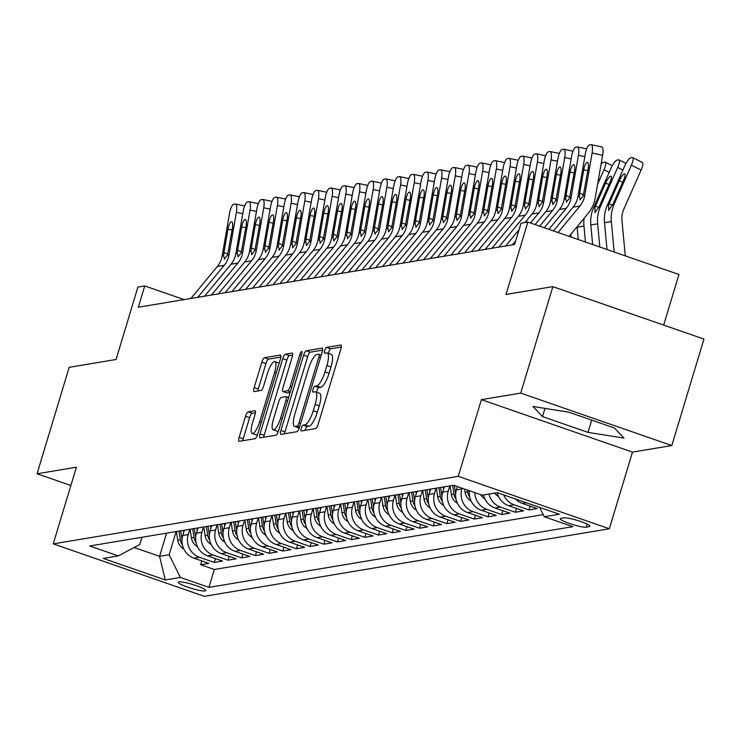 <?xml version="1.0" encoding="UTF-8"?>
<svg xmlns="http://www.w3.org/2000/svg" width="741" height="741" viewBox="0 0 741 741"><rect width="100%" height="100%" fill="white"/><g stroke="black" fill="none" stroke-linecap="round" stroke-linejoin="round"><path stroke-width="1.11" d="M301.254 428.205A3.084 0.843 -70.9 0 0 301.179 430.966A3.084 0.843 -70.9 0 0 301.309 430.975L315.583 428.594A4.409 1.204 -70.9 0 0 318.185 424.185L340.906 348.946A4.409 1.204 -70.9 0 0 341.008 345A4.409 1.204 -70.9 0 0 340.823 344.991L326.549 347.372A3.084 0.843 -70.9 0 0 324.734 350.447A3.084 0.843 -70.9 0 0 324.66 353.207A3.084 0.843 -70.9 0 0 324.79 353.216L326.633 352.911A14.116 3.872 -70.9 0 1 327.226 352.957A14.116 3.872 -70.9 0 1 326.892 365.572L325.003 371.843A14.116 3.872 -70.9 0 1 316.666 385.941L314.814 386.246A3.084 0.843 -70.9 0 0 312.989 389.331A3.084 0.843 -70.9 0 0 312.924 392.091A3.084 0.843 -70.9 0 0 313.054 392.1L314.897 391.785A14.116 3.872 -70.9 0 1 315.49 391.832A14.116 3.872 -70.9 0 1 315.157 404.447L313.258 410.718A14.116 3.872 -70.9 0 1 304.921 424.815L303.078 425.121A3.084 0.843 -70.9 0 0 301.254 428.205M315.49 391.832L319.575 393.249A14.116 3.872 -70.9 0 1 319.241 405.864L317.343 412.135A14.116 3.872 -70.9 0 1 309.006 426.232L307.163 426.538A3.084 0.843 -70.9 0 0 305.338 429.623A3.084 0.843 -70.9 0 0 305.153 430.336M341.342 347.001L330.634 348.789A3.084 0.843 -70.9 0 0 328.809 351.864A3.084 0.843 -70.9 0 0 328.485 353.392M327.226 352.957L331.31 354.374A14.116 3.872 -70.9 0 1 330.977 366.99L329.087 373.26A14.116 3.872 -70.9 0 1 320.742 387.358L318.899 387.663A3.084 0.843 -70.9 0 0 317.074 390.748A3.084 0.843 -70.9 0 0 316.75 392.267M205.062 590.947A14.385 2.047 -163.2 0 0 205.766 590.568A14.385 2.047 -163.2 0 0 194.503 585.057A14.385 2.047 -163.2 0 0 178.933 581.88A14.385 2.047 -163.2 0 0 178.229 582.259A14.385 2.047 -163.2 0 0 189.483 587.77A14.385 2.047 -163.2 0 0 205.062 590.947M248.133 411.857A4.409 1.204 -70.9 0 0 245.521 416.257L239.148 437.375A4.409 1.204 -70.9 0 0 239.047 441.312A4.409 1.204 -70.9 0 0 239.232 441.33L255.08 438.681A4.409 1.204 -70.9 0 0 257.683 434.282L280.404 359.033A4.409 1.204 -70.9 0 0 280.506 355.087A4.409 1.204 -70.9 0 0 280.32 355.078L264.472 357.718A4.409 1.204 -70.9 0 0 261.869 362.127L254.172 387.626A4.409 1.204 -70.9 0 0 254.061 391.572A4.409 1.204 -70.9 0 0 254.246 391.581L261.036 390.451A4.409 1.204 -70.9 0 0 263.639 386.042L267.455 373.399A11.8 3.233 -70.9 0 1 274.92 361.654A11.8 3.233 -70.9 0 1 274.642 372.204L259.683 421.74A11.8 3.233 -70.9 0 1 252.218 433.485A11.8 3.233 -70.9 0 1 252.496 422.935L254.987 414.682A4.409 1.204 -70.9 0 0 255.099 410.736A4.409 1.204 -70.9 0 0 254.913 410.727L248.133 411.857L252.209 413.274A4.409 1.204 -70.9 0 0 249.606 417.674L243.233 438.792A4.409 1.204 -70.9 0 0 242.798 440.728M520.719 393.101L481.391 399.658L632.471 452.112L671.809 445.554L520.719 393.101L552.869 286.628L506.01 294.446L527.861 222.05L521.025 223.189L514.597 244.484L138.326 307.237L144.754 285.943L137.919 287.082L116.059 359.487L69.191 367.304L37.05 473.768L70.858 485.512M481.391 399.658L458.244 476.324L53.241 543.866L76.388 467.21L37.05 473.768M280.922 430.401A4.409 1.204 -70.9 0 0 280.811 434.346A4.409 1.204 -70.9 0 0 280.996 434.365L296.845 431.716A4.409 1.204 -70.9 0 0 299.447 427.316L322.168 352.068A4.409 1.204 -70.9 0 0 322.27 348.122A4.409 1.204 -70.9 0 0 322.085 348.113L306.237 350.752A4.409 1.204 -70.9 0 0 303.634 355.161L280.922 430.401L284.998 431.818A4.409 1.204 -70.9 0 0 284.563 433.763M275.967 435.199L260.119 437.848A4.409 1.204 -70.9 0 1 259.934 437.829A4.409 1.204 -70.9 0 1 260.035 433.883L282.747 358.644A4.409 1.204 -70.9 0 1 285.359 354.235L292.139 353.105A4.409 1.204 -70.9 0 1 292.325 353.124A4.409 1.204 -70.9 0 1 292.223 357.06L283.006 387.58A4.409 1.204 -70.9 0 0 282.905 391.526A4.409 1.204 -70.9 0 0 283.09 391.535L287.582 390.785A4.409 1.204 -70.9 0 0 290.194 386.385L299.781 354.615A3.084 0.843 -70.9 0 1 301.735 351.54A3.084 0.843 -70.9 0 1 301.661 354.3L278.57 430.799A4.409 1.204 -70.9 0 1 275.967 435.199M552.869 286.628L703.95 339.082L671.809 445.554M201.802 560.909L200.644 564.725L208.851 563.364L193.947 558.186L199.422 557.278A17.979 17.099 -99.5 0 1 188.233 534.567L189.835 529.269M215.483 558.631L214.325 562.447L222.541 561.076L207.628 555.907L213.102 554.99A17.979 17.099 -99.5 0 1 201.913 532.288L203.516 526.99M229.164 556.343L228.006 560.168L236.222 558.797L221.318 553.62L226.792 552.712A17.979 17.099 -99.5 0 1 215.594 530L217.196 524.711M242.844 554.064L241.696 557.88L249.902 556.519L234.999 551.341L240.473 550.424A17.979 17.099 -99.5 0 1 229.284 527.722L230.877 522.424M256.525 551.786L255.376 555.602L263.583 554.231L248.68 549.062L254.154 548.145A17.979 17.099 -99.5 0 1 242.965 525.443L244.558 520.145M270.206 549.498L269.057 553.323L277.264 551.952L262.36 546.775L267.834 545.867A17.979 17.099 -99.5 0 1 256.645 523.155L258.248 517.857M283.896 547.219L282.738 551.035L290.944 549.665L276.041 544.496L281.515 543.579A17.979 17.099 -99.5 0 1 270.326 520.877L271.928 515.579M297.576 544.941L296.419 548.757L304.634 547.386L289.731 542.208L295.196 541.3A17.979 17.099 -99.5 0 1 284.007 518.598L285.609 513.3M311.257 542.653L310.099 546.478L318.315 545.107L303.412 539.93L308.886 539.022A17.979 17.099 -99.5 0 1 297.697 516.31L299.29 511.012M324.938 540.374L323.789 544.19L331.996 542.82L317.092 537.651L322.567 536.734A17.979 17.099 -99.5 0 1 311.377 514.032L312.971 508.734M338.618 538.086L337.47 541.912L345.676 540.541L330.773 535.363L336.247 534.456A17.979 17.099 -99.5 0 1 325.058 511.753L326.661 506.455M352.308 535.808L351.151 539.624L359.357 538.262L344.454 533.085L349.928 532.168A17.979 17.099 -99.5 0 1 338.739 509.465L340.341 504.167M365.989 533.529L364.831 537.345L373.047 535.975L358.135 530.806L363.609 529.889A17.979 17.099 -99.5 0 1 352.42 507.187L354.022 501.889M379.67 531.241L378.512 535.067L386.728 533.696L371.825 528.518L377.299 527.611A17.979 17.099 -99.5 0 1 366.1 504.899L367.703 499.61M393.351 528.963L392.202 532.779L400.409 531.408L385.505 526.24L390.979 525.323A17.979 17.099 -99.5 0 1 379.79 502.62L381.383 497.322M407.031 526.684L405.883 530.5L414.089 529.13L399.186 523.961L404.66 523.044A17.979 17.099 -99.5 0 1 393.471 500.342L395.064 495.044M420.712 524.396L419.563 528.222L427.77 526.851L412.867 521.673L418.341 520.766A17.979 17.099 -99.5 0 1 407.152 498.054L408.754 492.756M434.402 522.118L433.244 525.934L441.451 524.563L426.547 519.395L432.022 518.478A17.979 17.099 -99.5 0 1 420.832 495.775L422.435 490.477M448.083 519.839L446.925 523.655L455.141 522.285L440.237 517.107L445.702 516.199A17.979 17.099 -99.5 0 1 434.513 493.497L436.116 488.199M461.763 517.551L460.606 521.368L468.821 520.006L453.918 514.828L459.392 513.911A17.979 17.099 -99.5 0 1 448.203 491.209L449.796 485.911M475.444 515.273L474.296 519.089L482.502 517.718L467.599 512.55L473.073 511.633A17.979 17.099 -99.5 0 1 461.884 488.93L462.097 488.208M489.125 512.985L487.976 516.81L496.183 515.44L481.28 510.262L486.754 509.354A17.979 17.099 -99.5 0 1 474.786 492.608M502.815 510.706L501.657 514.523L509.864 513.161L494.96 507.983L500.434 507.066A17.979 17.099 -99.5 0 1 488.958 494.071M516.496 508.428L515.338 512.244L523.554 510.873L508.641 505.705L514.115 504.788A17.979 17.099 -99.5 0 1 503.667 494.905M530.176 506.14L529.018 509.965L537.234 508.595L522.331 503.417L526.295 502.759M193.947 558.186A17.979 17.099 80.5 0 1 182.758 535.484L184.361 530.185M207.628 555.907A17.979 17.099 80.5 0 1 196.439 533.196L198.042 527.907M221.318 553.62A17.979 17.099 80.5 0 1 210.129 530.917L211.722 525.619M234.999 551.341A17.979 17.099 80.5 0 1 223.81 528.639L225.403 523.341M248.68 549.062A17.979 17.099 80.5 0 1 237.49 526.351L239.093 521.053M262.36 546.775A17.979 17.099 80.5 0 1 251.171 524.072L252.774 518.774M276.041 544.496A17.979 17.099 80.5 0 1 264.852 521.794L266.454 516.496M289.731 542.208A17.979 17.099 80.5 0 1 278.533 519.506L280.135 514.208M303.412 539.93A17.979 17.099 80.5 0 1 292.223 517.227L293.816 511.929M317.092 537.651A17.979 17.099 80.5 0 1 305.903 514.939L307.496 509.651M330.773 535.363A17.979 17.099 80.5 0 1 319.584 512.661L321.186 507.363M344.454 533.085A17.979 17.099 80.5 0 1 333.265 510.382L334.867 505.084M358.135 530.806A17.979 17.099 80.5 0 1 346.945 508.094L348.548 502.796M371.825 528.518A17.979 17.099 80.5 0 1 360.635 505.816L362.229 500.518M385.505 526.24A17.979 17.099 80.5 0 1 374.316 503.537L375.909 498.239M399.186 523.961A17.979 17.099 80.5 0 1 387.997 501.249L389.599 495.951M412.867 521.673A17.979 17.099 80.5 0 1 401.678 498.971L403.28 493.673M426.547 519.395A17.979 17.099 80.5 0 1 415.358 496.683L416.961 491.394M440.237 517.107A17.979 17.099 80.5 0 1 429.039 494.404L430.641 489.106M453.918 514.828A17.979 17.099 80.5 0 1 442.729 492.126L444.322 486.828M467.599 512.55A17.979 17.099 80.5 0 1 456.41 489.838L457.392 486.578M563.947 517.866L560.937 518.376A13.931 1.982 -163.2 0 0 560.261 518.737A13.931 1.982 -163.2 0 0 571.163 524.082A13.931 1.982 -163.2 0 0 586.251 527.157L589.262 526.656A13.931 1.982 -163.2 0 0 589.947 526.295A13.931 1.982 -163.2 0 0 579.036 520.951A13.931 1.982 -163.2 0 0 563.947 517.866M458.244 476.324L609.324 528.768L204.321 596.32L53.241 543.866M200.644 564.725L214.325 569.477L208.925 587.363L572.876 526.666L544.292 516.746L539.689 507.409M208.925 587.363L180.341 577.443L165.289 579.953L103.221 558.408L118.273 555.898L89.689 545.978L453.64 485.272L482.224 495.192L497.276 492.682L559.344 514.235L544.292 516.746M529.018 509.965L514.115 504.788M515.338 512.244L500.434 507.066M501.657 514.523L486.754 509.354M487.976 516.81L473.073 511.633M474.296 519.089L459.392 513.911M460.606 521.368L445.702 516.199M446.925 523.655L432.022 518.478M433.244 525.934L418.341 520.766M419.563 528.222L404.66 523.044M405.883 530.5L390.979 525.323M392.202 532.779L377.299 527.611M378.512 535.067L363.609 529.889M364.831 537.345L349.928 532.168M351.151 539.624L336.247 534.456M337.47 541.912L322.567 536.734M323.789 544.19L308.886 539.022M310.099 546.478L295.196 541.3M296.419 548.757L281.515 543.579M282.738 551.035L267.834 545.867M269.057 553.323L254.154 548.145M255.376 555.602L240.473 550.424M241.696 557.88L226.792 552.712M228.006 560.168L213.102 554.99M214.325 562.447L199.422 557.278M214.325 569.477L543.246 514.615M166.568 533.149L159.574 556.334L169.152 554.74L176.154 531.556M663.667 325.095L678.951 274.494L527.861 222.05M632.471 452.112L609.324 528.768M184.101 299.605L144.754 285.943M134.13 547.506L159.574 556.334L165.289 579.953M141.948 537.262L139.753 544.533L118.273 555.898M515.495 499.008A17.979 17.099 80.5 0 0 522.331 503.417M497.165 492.7A17.979 17.099 80.5 0 0 508.641 505.705M483.484 494.988A17.979 17.099 80.5 0 0 494.96 507.983M469.424 490.755A17.979 17.099 80.5 0 0 481.28 510.262M169.152 554.74L180.341 577.443M532.974 406.494L542.523 416.599L588.021 432.392L623.978 438.088L614.428 427.992L568.931 412.191L532.974 406.494M591.735 420.11L588.021 432.392M544.996 408.402L542.523 416.599M322.604 350.123L310.322 352.17A4.409 1.204 -70.9 0 0 307.719 356.578L284.998 431.818M297.132 426.112A3.084 0.843 -70.9 0 0 298.956 423.028L318.899 356.977A3.084 0.843 -70.9 0 0 318.973 354.217A3.084 0.843 -70.9 0 0 318.843 354.207L316.898 354.531A14.116 3.872 -70.9 0 0 308.562 368.629L294.927 413.774A14.116 3.872 -70.9 0 0 294.594 426.399A14.116 3.872 -70.9 0 0 295.187 426.436L297.132 426.112L299.559 426.955M294.594 426.399L298.679 427.816A14.116 3.872 -70.9 0 0 299.271 427.853L295.187 426.436M292.658 355.115L289.444 355.652A4.409 1.204 -70.9 0 0 286.832 360.061L264.12 435.31A4.409 1.204 -70.9 0 0 263.685 437.246M286.832 392.832A4.409 1.204 -70.9 0 0 286.989 392.943A4.409 1.204 -70.9 0 0 287.175 392.952L290.139 392.461M273.448 419.249A11.8 3.233 -70.9 0 0 273.17 429.799A11.8 3.233 -70.9 0 0 280.635 418.044L285.896 400.594A4.409 1.204 -70.9 0 0 286.007 396.648A4.409 1.204 -70.9 0 0 285.822 396.639L281.321 397.389A4.409 1.204 -70.9 0 0 278.718 401.789L273.448 419.249M273.17 429.799L277.254 431.216A11.8 3.233 -70.9 0 0 278.533 430.901M255.432 412.737L252.209 413.274M252.218 433.485L256.303 434.902A11.8 3.233 -70.9 0 0 257.59 434.596M279.162 363.146A11.8 3.233 -70.9 0 0 279.005 363.071L274.92 361.654M280.839 357.088L268.557 359.135A4.409 1.204 -70.9 0 0 265.954 363.544L258.248 389.044A4.409 1.204 -70.9 0 0 257.812 390.989M625.274 255.867L621.986 220.633A22.471 21.378 -99.5 0 1 623.848 209.11L641.095 170.041L631.369 165.187A8.985 2.279 -63.5 0 0 632.647 157.601A8.985 2.279 -63.5 0 0 632.212 157.555L630.841 157.777A8.985 2.279 -63.5 0 0 624.533 166.327L607.277 205.396L608.546 205.183L609.046 203.97L612.585 204.998M614.178 252.014L611.334 221.54A33.706 32.058 -99.5 0 1 614.122 204.257L631.369 165.187M606.999 249.522L604.499 222.68A33.706 32.058 -99.5 0 1 607.277 205.396M622.653 182.351L619.328 180.693A7.188 1.825 116.5 0 1 624.376 173.857A7.188 1.825 116.5 0 1 624.728 173.894A7.188 1.825 116.5 0 1 623.709 179.97L612.853 204.47L608.537 210.305M608.815 210.314L608.546 205.183M619.328 180.693L609.046 203.97M641.938 162.399A8.985 2.279 116.5 0 1 642.373 162.455A8.985 2.279 116.5 0 1 641.095 170.041M553.434 230.923L573.089 207.165A22.471 21.378 80.5 0 0 577.887 196.671L585.26 154.174A8.985 2.603 -78.3 0 1 589.521 144.912L590.892 144.68A8.985 2.603 -78.3 0 1 591.188 144.69A8.985 2.603 -78.3 0 1 592.105 153.035L584.732 195.531L583.26 195.772L580.008 199.829M569.116 236.37L588.067 213.464A33.706 32.058 80.5 0 0 595.264 197.708L602.637 155.212L592.105 153.035M558.019 232.517L579.934 206.026A22.471 21.378 80.5 0 0 584.732 195.531M601.423 146.866A8.985 2.603 101.7 0 1 601.72 146.866A8.985 2.603 101.7 0 1 602.637 155.212M580.323 199.857L579.36 196.421L579.684 193.188L583.741 169.819A7.188 2.084 101.7 0 1 587.15 162.409A7.188 2.084 101.7 0 1 587.391 162.409A7.188 2.084 101.7 0 1 588.122 169.087L583.26 195.772M599.821 247.031L597.654 223.819A33.706 32.058 -99.5 0 1 600.432 206.535L617.688 167.475A8.985 2.279 -63.5 0 0 618.967 159.889A8.985 2.279 -63.5 0 0 618.531 159.834L617.16 160.065A8.985 2.279 -63.5 0 0 610.843 168.615L593.597 207.675L594.866 207.471L595.366 206.248L598.904 207.276M592.633 244.539L590.818 224.958A33.706 32.058 -99.5 0 1 593.597 207.675M608.972 184.639L605.647 182.981A7.188 1.825 116.5 0 1 610.695 176.136A7.188 1.825 116.5 0 1 611.047 176.182A7.188 1.825 116.5 0 1 610.019 182.249L599.163 206.748L594.856 212.584M595.134 212.602L594.866 207.471M605.647 182.981L595.366 206.248M597.589 184.287L604.008 169.754A8.985 2.279 -63.5 0 0 605.286 162.168A8.985 2.279 -63.5 0 0 604.841 162.112L603.48 162.344A8.985 2.279 -63.5 0 0 601.053 164.317M585.455 242.038L583.973 226.107A33.706 32.058 -99.5 0 1 584.121 218.225M578.276 239.547L577.128 227.246A33.706 32.058 -99.5 0 1 577.091 226.727M571.098 237.055L570.839 234.276M498.489 496.461A11.912 11.328 -99.5 0 1 494.692 493.117M484.799 498.739A11.912 11.328 -99.5 0 1 480.455 494.58M544.274 227.746L559.409 209.453A22.471 21.378 80.5 0 0 564.207 198.949L571.58 156.453A8.985 2.603 -78.3 0 1 575.84 147.19L577.211 146.968A8.985 2.603 -78.3 0 1 577.508 146.968A8.985 2.603 -78.3 0 1 578.425 155.314L571.052 197.81L569.57 198.06L566.319 202.108M548.859 229.339L566.254 208.314A22.471 21.378 80.5 0 0 571.052 197.81M566.643 202.136L565.679 198.708L566.004 195.476L570.061 172.097A7.188 2.084 101.7 0 1 573.469 164.687A7.188 2.084 101.7 0 1 573.71 164.697A7.188 2.084 101.7 0 1 574.442 171.375L569.57 198.06M535.113 224.569L545.728 211.731A22.471 21.378 80.5 0 0 550.526 201.237L557.899 158.741A8.985 2.603 -78.3 0 1 562.16 149.478L563.53 149.247A8.985 2.603 -78.3 0 1 563.827 149.247A8.985 2.603 -78.3 0 1 564.735 157.592L557.362 200.089L555.889 200.339L552.638 204.386M539.689 226.153L552.573 210.592A22.471 21.378 80.5 0 0 557.362 200.089M552.962 204.423L551.999 200.987L552.323 197.754L556.38 174.385A7.188 2.084 101.7 0 1 559.788 166.975A7.188 2.084 101.7 0 1 560.029 166.975A7.188 2.084 101.7 0 1 560.761 173.653L555.889 200.339M505.594 245.984L519.052 229.719M525.008 222.522L532.047 214.019A22.471 21.378 80.5 0 0 536.845 203.516L544.218 161.019A8.985 2.603 -78.3 0 1 548.479 151.757L549.85 151.525A8.985 2.603 -78.3 0 1 550.146 151.535A8.985 2.603 -78.3 0 1 551.054 159.88L543.681 202.376L542.208 202.617L538.957 206.674M530.528 222.976L538.892 212.871A22.471 21.378 80.5 0 0 543.681 202.376M512.439 244.845L515.662 240.945M539.281 206.702L538.318 203.266L538.642 200.042L542.699 176.664A7.188 2.084 101.7 0 1 546.108 169.254A7.188 2.084 101.7 0 1 546.339 169.254A7.188 2.084 101.7 0 1 547.071 175.932L542.208 202.617M491.913 248.263L518.367 216.298A22.471 21.378 80.5 0 0 523.155 205.794L530.528 163.298A8.985 2.603 -78.3 0 1 534.798 154.035L536.16 153.813A8.985 2.603 -78.3 0 1 536.456 153.813A8.985 2.603 -78.3 0 1 537.373 162.159L530 204.655L528.528 204.905L525.276 208.953M498.749 247.124L525.202 215.159A22.471 21.378 80.5 0 0 530 204.655M525.601 208.981L524.637 205.553L524.961 202.321L529.009 178.942A7.188 2.084 101.7 0 1 532.427 171.532A7.188 2.084 101.7 0 1 532.659 171.541A7.188 2.084 101.7 0 1 533.39 178.22L528.528 204.905M471.119 501.027A11.912 11.328 -99.5 0 1 465.061 492.228L464.579 489.069M469.34 491.718A11.912 11.328 -99.5 0 1 469.303 491.515L469.173 490.662M467.395 490.051L467.664 491.792A11.912 11.328 80.5 0 0 469.738 496.989M478.232 250.551L504.686 218.576A22.471 21.378 80.5 0 0 509.475 208.082L516.847 165.586A8.985 2.603 -78.3 0 1 521.118 156.323L522.479 156.092A8.985 2.603 -78.3 0 1 522.775 156.101A8.985 2.603 -78.3 0 1 523.692 164.446L516.32 206.934L514.847 207.184L511.596 211.241M485.068 249.411L511.522 217.437A22.471 21.378 80.5 0 0 516.32 206.934M511.911 211.268L510.947 207.832L511.271 204.599L515.328 181.23A7.188 2.084 101.7 0 1 518.746 173.82A7.188 2.084 101.7 0 1 518.978 173.82A7.188 2.084 101.7 0 1 519.71 180.498L514.847 207.184M457.253 487.05L457.16 486.494M457.438 503.306A11.912 11.328 -99.5 0 1 451.38 494.506L450.046 485.874M455.659 493.997A11.912 11.328 -99.5 0 1 455.622 493.802L454.344 485.512M452.649 485.438L453.983 494.071A11.912 11.328 80.5 0 0 456.058 499.277M464.551 252.829L490.996 220.864A22.471 21.378 80.5 0 0 495.794 210.361L503.167 167.864A8.985 2.603 -78.3 0 1 507.428 158.602L508.798 158.379A8.985 2.603 -78.3 0 1 509.095 158.379A8.985 2.603 -78.3 0 1 510.012 166.725L502.639 209.221L501.166 209.462L497.915 213.519M471.387 251.69L497.841 219.725A22.471 21.378 80.5 0 0 502.639 209.221M498.23 213.547L497.267 210.12L497.591 206.887L501.648 183.509A7.188 2.084 101.7 0 1 505.056 176.099A7.188 2.084 101.7 0 1 505.297 176.108A7.188 2.084 101.7 0 1 506.029 182.777L501.166 209.462M443.572 489.338L443.211 487.013M443.757 505.584A11.912 11.328 -99.5 0 1 437.699 496.785L436.366 488.152M441.979 496.285A11.912 11.328 -99.5 0 1 441.942 496.081L440.608 487.448M438.968 487.717L440.302 496.359A11.912 11.328 80.5 0 0 442.377 501.555M450.861 255.117L477.315 223.143A22.471 21.378 80.5 0 0 482.113 212.639L489.486 170.143A8.985 2.603 -78.3 0 1 493.747 160.89L495.118 160.658A8.985 2.603 -78.3 0 1 495.414 160.658A8.985 2.603 -78.3 0 1 496.322 169.004L488.949 211.5L487.476 211.75L484.225 215.798M457.706 253.968L484.16 222.004A22.471 21.378 80.5 0 0 488.949 211.5M484.549 215.826L483.586 212.398L483.91 209.166L487.967 185.796A7.188 2.084 101.7 0 1 491.376 178.386A7.188 2.084 101.7 0 1 491.616 178.386A7.188 2.084 101.7 0 1 492.348 185.065L487.476 211.75M429.882 491.616L429.53 489.292M430.076 507.872A11.912 11.328 -99.5 0 1 424.019 499.073L422.685 490.431M428.289 498.563A11.912 11.328 -99.5 0 1 428.261 498.36L426.927 489.727M425.288 490.005L426.621 498.637A11.912 11.328 80.5 0 0 428.696 503.843M437.181 257.396L463.634 225.421A22.471 21.378 80.5 0 0 468.432 214.927L475.805 172.431A8.985 2.603 -78.3 0 1 480.066 163.168L481.437 162.937A8.985 2.603 -78.3 0 1 481.733 162.946A8.985 2.603 -78.3 0 1 482.641 171.291L475.268 213.788L473.795 214.029L470.544 218.086M444.026 256.256L470.479 224.282A22.471 21.378 80.5 0 0 475.268 213.788M470.868 218.113L469.905 214.677L470.229 211.444L474.286 188.075A7.188 2.084 101.7 0 1 477.695 180.665A7.188 2.084 101.7 0 1 477.936 180.665A7.188 2.084 101.7 0 1 478.658 187.343L473.795 214.029M416.201 493.895L415.849 491.579M416.396 510.151A11.912 11.328 -99.5 0 1 410.338 501.351L409.004 492.719M414.608 500.851A11.912 11.328 -99.5 0 1 414.58 500.647L413.246 492.005M411.607 492.283L412.932 500.916A11.912 11.328 80.5 0 0 415.016 506.122M423.5 259.674L449.954 227.709A22.471 21.378 80.5 0 0 454.752 217.206L462.115 174.709A8.985 2.603 -78.3 0 1 466.385 165.447L467.756 165.224A8.985 2.603 -78.3 0 1 468.043 165.224A8.985 2.603 -78.3 0 1 468.96 173.57L461.587 216.066L460.115 216.316L456.864 220.364M430.345 258.535L456.789 226.57A22.471 21.378 80.5 0 0 461.587 216.066M457.188 220.392L456.224 216.965L456.549 213.732L460.606 190.354A7.188 2.084 101.7 0 1 464.014 182.944A7.188 2.084 101.7 0 1 464.246 182.953A7.188 2.084 101.7 0 1 464.978 189.622L460.115 216.316M402.52 496.183L402.159 493.858M402.706 512.439A11.912 11.328 -99.5 0 1 396.657 503.63L395.324 494.997M400.927 503.13A11.912 11.328 -99.5 0 1 400.89 502.926L399.566 494.293M397.917 494.562L399.251 503.204A11.912 11.328 80.5 0 0 401.326 508.4M409.819 261.962L436.273 229.988A22.471 21.378 80.5 0 0 441.062 219.493L448.435 176.997A8.985 2.603 -78.3 0 1 452.705 167.735L454.066 167.503A8.985 2.603 -78.3 0 1 454.363 167.503A8.985 2.603 -78.3 0 1 455.28 175.849L447.907 218.345L446.434 218.595L443.183 222.643M416.655 260.823L443.109 228.849A22.471 21.378 80.5 0 0 447.907 218.345M443.507 222.671L442.534 219.243L442.868 216.011L446.916 192.641A7.188 2.084 101.7 0 1 450.333 185.231A7.188 2.084 101.7 0 1 450.565 185.231A7.188 2.084 101.7 0 1 451.297 191.91L446.434 218.595M388.84 498.461L388.479 496.137M389.025 514.717A11.912 11.328 -99.5 0 1 382.967 505.918L381.643 497.285M387.247 505.408A11.912 11.328 -99.5 0 1 387.21 505.205L385.876 496.572M384.236 496.85L385.57 505.482A11.912 11.328 80.5 0 0 387.645 510.688M396.139 264.241L422.583 232.276A22.471 21.378 80.5 0 0 427.381 221.772L434.754 179.276A8.985 2.603 -78.3 0 1 439.015 170.013L440.386 169.782A8.985 2.603 -78.3 0 1 440.682 169.791A8.985 2.603 -78.3 0 1 441.599 178.136L434.226 220.633L432.753 220.874L429.502 224.931M402.974 263.101L429.428 231.127A22.471 21.378 80.5 0 0 434.226 220.633M429.817 224.958L428.854 221.522L429.178 218.299L433.235 194.92A7.188 2.084 101.7 0 1 436.644 187.51A7.188 2.084 101.7 0 1 436.884 187.51A7.188 2.084 101.7 0 1 437.616 194.188L432.753 220.874M375.159 500.74L374.798 498.424M375.344 516.996A11.912 11.328 -99.5 0 1 369.287 508.196L367.953 499.564M373.566 507.696A11.912 11.328 -99.5 0 1 373.529 507.492L372.195 498.86M370.556 499.128L371.889 507.761A11.912 11.328 80.5 0 0 373.964 512.967M382.449 266.519L408.902 234.554A22.471 21.378 80.5 0 0 413.7 224.051L421.073 181.554A8.985 2.603 -78.3 0 1 425.334 172.292L426.705 172.069A8.985 2.603 -78.3 0 1 427.001 172.069A8.985 2.603 -78.3 0 1 427.909 180.415L420.545 222.911L419.063 223.161L415.812 227.209M389.294 265.38L415.747 233.415A22.471 21.378 80.5 0 0 420.545 222.911M416.136 227.237L415.173 223.81L415.497 220.577L419.554 197.199A7.188 2.084 101.7 0 1 422.963 189.789A7.188 2.084 101.7 0 1 423.204 189.798A7.188 2.084 101.7 0 1 423.935 196.476L419.063 223.161M361.469 503.028L361.117 500.703M361.664 519.284A11.912 11.328 -99.5 0 1 355.606 510.484L354.272 501.842M359.876 509.975A11.912 11.328 -99.5 0 1 359.848 509.771L358.514 501.138M356.875 501.416L358.209 510.049A11.912 11.328 80.5 0 0 360.283 515.245M347.788 505.306L347.436 502.991M347.983 521.562A11.912 11.328 -99.5 0 1 341.925 512.763L340.591 504.13M346.195 512.253A11.912 11.328 -99.5 0 1 346.167 512.059L344.834 503.417M343.194 503.695L344.519 512.327A11.912 11.328 80.5 0 0 346.603 517.533M334.108 507.594L333.746 505.269M334.293 523.841A11.912 11.328 -99.5 0 1 328.244 515.041L326.911 506.409M332.514 514.541A11.912 11.328 -99.5 0 1 332.487 514.337L331.153 505.705M329.504 505.973L330.838 514.606A11.912 11.328 80.5 0 0 332.913 519.812M320.427 509.873L320.066 507.548M320.612 526.129A11.912 11.328 -99.5 0 1 314.555 517.329L313.23 508.687M318.834 516.82A11.912 11.328 -99.5 0 1 318.797 516.616L317.472 507.983M315.823 508.261L317.157 516.894A11.912 11.328 80.5 0 0 319.232 522.09M306.746 512.151L306.385 509.836M306.931 528.407A11.912 11.328 -99.5 0 1 300.874 519.608L299.54 510.975M305.153 519.098A11.912 11.328 -99.5 0 1 305.116 518.904L303.782 510.262M302.143 510.54L303.477 519.172A11.912 11.328 80.5 0 0 305.551 524.378M293.065 514.439L292.704 512.114M293.251 530.695A11.912 11.328 -99.5 0 1 287.193 521.886L285.859 513.254M291.472 521.386A11.912 11.328 -99.5 0 1 291.435 521.182L290.101 512.55M288.462 512.818L289.796 521.46A11.912 11.328 80.5 0 0 291.871 526.656M279.376 516.718L279.024 514.393M279.57 532.974A11.912 11.328 -99.5 0 1 273.512 524.174L272.179 515.541M277.782 523.665A11.912 11.328 -99.5 0 1 277.755 523.461L276.421 514.828M274.781 515.106L276.115 523.739A11.912 11.328 80.5 0 0 278.19 528.944M265.695 518.996L265.343 516.681M265.889 535.252A11.912 11.328 -99.5 0 1 259.832 526.453L258.498 517.82M264.102 525.953A11.912 11.328 -99.5 0 1 264.074 525.749L262.74 517.116M261.101 517.385L262.425 526.017A11.912 11.328 80.5 0 0 264.509 531.223M252.014 521.284L251.653 518.959M252.199 537.54A11.912 11.328 -99.5 0 1 246.151 528.741L244.817 520.099M250.421 528.231A11.912 11.328 -99.5 0 1 250.384 528.027L249.059 519.395M247.411 519.673L248.744 528.305A11.912 11.328 80.5 0 0 250.819 533.501M238.333 523.563L237.972 521.238M238.519 539.818A11.912 11.328 -99.5 0 1 232.461 531.019L231.136 522.386M236.74 530.51A11.912 11.328 -99.5 0 1 236.703 530.315L235.369 521.673M233.73 521.951L235.064 530.584A11.912 11.328 80.5 0 0 237.139 535.789M224.653 525.851L224.291 523.526M224.838 542.097A11.912 11.328 -99.5 0 1 218.78 533.298L217.446 524.665M223.06 532.798A11.912 11.328 -99.5 0 1 223.022 532.594L221.689 523.961M220.049 524.23L221.383 532.862A11.912 11.328 80.5 0 0 223.458 538.068M210.963 528.129L210.611 525.804M211.157 544.385A11.912 11.328 -99.5 0 1 205.1 535.586L203.766 526.944M209.37 535.076A11.912 11.328 -99.5 0 1 209.342 534.872L208.008 526.24M206.369 526.518L207.702 535.15A11.912 11.328 80.5 0 0 209.777 540.346M197.282 530.408L196.93 528.092M197.476 546.663A11.912 11.328 -99.5 0 1 191.419 537.864L190.085 529.231M195.689 537.355A11.912 11.328 -99.5 0 1 195.661 537.16L194.327 528.518M192.688 528.796L194.012 537.429A11.912 11.328 80.5 0 0 196.096 542.634M183.601 532.696L183.24 530.371M183.787 548.951A11.912 11.328 -99.5 0 1 177.738 540.143L176.404 531.51M182.008 539.643A11.912 11.328 -99.5 0 1 181.98 539.439L180.647 530.806M178.998 531.075L180.332 539.717A11.912 11.328 80.5 0 0 182.406 544.913M368.768 268.807L395.222 236.833A22.471 21.378 80.5 0 0 400.02 226.338L407.393 183.842A8.985 2.603 -78.3 0 1 411.653 174.58L413.024 174.348A8.985 2.603 -78.3 0 1 413.321 174.357A8.985 2.603 -78.3 0 1 414.228 182.703L406.855 225.19L405.383 225.44L402.131 229.488M375.613 267.668L402.067 235.694A22.471 21.378 80.5 0 0 406.855 225.19M402.456 229.525L401.492 226.088L401.817 222.856L405.873 199.486A7.188 2.084 101.7 0 1 409.282 192.076A7.188 2.084 101.7 0 1 409.523 192.076A7.188 2.084 101.7 0 1 410.255 198.755L405.383 225.44M355.087 271.086L381.541 239.121A22.471 21.378 80.5 0 0 386.339 228.617L393.712 186.121A8.985 2.603 -78.3 0 1 397.973 176.858L399.343 176.627A8.985 2.603 -78.3 0 1 399.64 176.636A8.985 2.603 -78.3 0 1 400.548 184.981L393.175 227.478L391.702 227.719L388.451 231.776M361.932 269.946L388.386 237.981A22.471 21.378 80.5 0 0 393.175 227.478M388.775 231.803L387.812 228.367L388.136 225.144L392.193 201.765A7.188 2.084 101.7 0 1 395.601 194.355A7.188 2.084 101.7 0 1 395.833 194.364A7.188 2.084 101.7 0 1 396.565 201.033L391.702 227.719M341.406 273.373L367.86 241.399A22.471 21.378 80.5 0 0 372.649 230.896L380.022 188.399A8.985 2.603 -78.3 0 1 384.292 179.146L385.653 178.914A8.985 2.603 -78.3 0 1 385.95 178.914A8.985 2.603 -78.3 0 1 386.867 187.26L379.494 229.756L378.021 230.006L374.77 234.054M348.242 272.225L374.696 240.26A22.471 21.378 80.5 0 0 379.494 229.756M375.094 234.082L374.131 230.655L374.455 227.422L378.503 204.053A7.188 2.084 101.7 0 1 381.921 196.643A7.188 2.084 101.7 0 1 382.152 196.643A7.188 2.084 101.7 0 1 382.884 203.321L378.021 230.006M327.726 275.652L354.179 243.678A22.471 21.378 80.5 0 0 358.968 233.183L366.341 190.687A8.985 2.603 -78.3 0 1 370.611 181.425L371.973 181.193A8.985 2.603 -78.3 0 1 372.269 181.202A8.985 2.603 -78.3 0 1 373.186 189.548L365.813 232.044L364.34 232.285L361.089 236.342M334.562 274.513L361.015 242.539A22.471 21.378 80.5 0 0 365.813 232.044M361.404 236.37L360.441 232.933L360.765 229.701L364.822 206.331A7.188 2.084 101.7 0 1 368.24 198.921A7.188 2.084 101.7 0 1 368.472 198.921A7.188 2.084 101.7 0 1 369.203 205.6L364.34 232.285M314.036 277.931L340.49 245.966A22.471 21.378 80.5 0 0 345.287 235.462L352.66 192.966A8.985 2.603 -78.3 0 1 356.921 183.703L358.292 183.481A8.985 2.603 -78.3 0 1 358.588 183.481A8.985 2.603 -78.3 0 1 359.505 191.826L352.132 234.323L350.66 234.564L347.409 238.621M320.881 276.791L347.334 244.826A22.471 21.378 80.5 0 0 352.132 234.323M347.724 238.648L346.76 235.221L347.084 231.989L351.141 208.61A7.188 2.084 101.7 0 1 354.55 201.2A7.188 2.084 101.7 0 1 354.791 201.209A7.188 2.084 101.7 0 1 355.523 207.878L350.66 234.564M300.355 280.218L326.809 248.244A22.471 21.378 80.5 0 0 331.607 237.75L338.98 195.254A8.985 2.603 -78.3 0 1 343.24 185.991L344.611 185.759A8.985 2.603 -78.3 0 1 344.908 185.759A8.985 2.603 -78.3 0 1 345.815 194.105L338.442 236.601L336.97 236.851L333.719 240.899M307.2 279.07L333.654 247.105A22.471 21.378 80.5 0 0 338.442 236.601M334.043 240.927L333.08 237.5L333.404 234.267L337.461 210.898A7.188 2.084 101.7 0 1 340.869 203.488A7.188 2.084 101.7 0 1 341.11 203.488A7.188 2.084 101.7 0 1 341.842 210.166L336.97 236.851M286.674 282.497L313.128 250.532A22.471 21.378 80.5 0 0 317.926 240.028L325.299 197.532A8.985 2.603 -78.3 0 1 329.56 188.27L330.931 188.038A8.985 2.603 -78.3 0 1 331.227 188.047A8.985 2.603 -78.3 0 1 332.135 196.393L324.762 238.889L323.289 239.13L320.038 243.187M293.519 281.358L319.973 249.384A22.471 21.378 80.5 0 0 324.762 238.889M320.362 243.215L319.399 239.778L319.723 236.546L323.78 213.176A7.188 2.084 101.7 0 1 327.189 205.766A7.188 2.084 101.7 0 1 327.429 205.766A7.188 2.084 101.7 0 1 328.152 212.445L323.289 239.13M272.994 284.776L299.447 252.811A22.471 21.378 80.5 0 0 304.245 242.307L311.609 199.811A8.985 2.603 -78.3 0 1 315.879 190.548L317.25 190.326A8.985 2.603 -78.3 0 1 317.537 190.326A8.985 2.603 -78.3 0 1 318.454 198.671L311.081 241.168L309.608 241.418L306.357 245.466M279.839 283.636L306.283 251.671A22.471 21.378 80.5 0 0 311.081 241.168M306.681 245.493L305.718 242.066L306.042 238.834L310.099 215.455A7.188 2.084 101.7 0 1 313.508 208.045A7.188 2.084 101.7 0 1 313.739 208.054A7.188 2.084 101.7 0 1 314.471 214.733L309.608 241.418M259.313 287.063L285.767 255.089A22.471 21.378 80.5 0 0 290.555 244.595L297.928 202.098A8.985 2.603 -78.3 0 1 302.198 192.836L303.56 192.604A8.985 2.603 -78.3 0 1 303.856 192.614A8.985 2.603 -78.3 0 1 304.773 200.959L297.4 243.446L295.928 243.696L292.676 247.744M266.149 285.924L292.602 253.95A22.471 21.378 80.5 0 0 297.4 243.446M293.001 247.781L292.028 244.345L292.362 241.112L296.409 217.743A7.188 2.084 101.7 0 1 299.827 210.333A7.188 2.084 101.7 0 1 300.059 210.333A7.188 2.084 101.7 0 1 300.79 217.011L295.928 243.696M245.632 289.342L272.077 257.377A22.471 21.378 80.5 0 0 276.875 246.873L284.248 204.377A8.985 2.603 -78.3 0 1 288.508 195.115L289.879 194.883A8.985 2.603 -78.3 0 1 290.176 194.892A8.985 2.603 -78.3 0 1 291.093 203.238L283.72 245.734L282.247 245.975L278.996 250.032M252.468 288.203L278.922 256.229A22.471 21.378 80.5 0 0 283.72 245.734M279.311 250.06L278.347 246.623L278.672 243.4L282.729 220.021A7.188 2.084 101.7 0 1 286.137 212.611A7.188 2.084 101.7 0 1 286.378 212.621A7.188 2.084 101.7 0 1 287.11 219.29L282.247 245.975M231.942 291.63L258.396 259.656A22.471 21.378 80.5 0 0 263.194 249.152L270.567 206.656A8.985 2.603 -78.3 0 1 274.828 197.393L276.198 197.171A8.985 2.603 -78.3 0 1 276.495 197.171A8.985 2.603 -78.3 0 1 277.403 205.516L270.039 248.013L268.557 248.263L265.306 252.31M238.787 290.481L265.241 258.516A22.471 21.378 80.5 0 0 270.039 248.013M265.63 252.338L264.667 248.911L264.991 245.679L269.048 222.309A7.188 2.084 101.7 0 1 272.456 214.899A7.188 2.084 101.7 0 1 272.697 214.899A7.188 2.084 101.7 0 1 273.429 221.578L268.557 248.263M218.262 293.908L244.715 261.934A22.471 21.378 80.5 0 0 249.513 251.44L256.886 208.943A8.985 2.603 -78.3 0 1 261.147 199.681L262.518 199.449A8.985 2.603 -78.3 0 1 262.814 199.459A8.985 2.603 -78.3 0 1 263.722 207.804L256.349 250.301L254.876 250.541L251.625 254.598M225.107 292.769L251.56 260.795A22.471 21.378 80.5 0 0 256.349 250.301M251.949 254.626L250.986 251.19L251.31 247.957L255.367 224.588A7.188 2.084 101.7 0 1 258.776 217.178A7.188 2.084 101.7 0 1 259.017 217.178A7.188 2.084 101.7 0 1 259.739 223.856L254.876 250.541M204.581 296.187L231.035 264.222A22.471 21.378 80.5 0 0 235.833 253.718L243.205 211.222A8.985 2.603 -78.3 0 1 247.466 201.96L248.837 201.737A8.985 2.603 -78.3 0 1 249.133 201.737A8.985 2.603 -78.3 0 1 250.041 210.083L242.668 252.579L241.195 252.82L237.944 256.877M211.426 295.048L237.87 263.083A22.471 21.378 80.5 0 0 242.668 252.579M238.269 256.905L237.305 253.478L237.629 250.245L241.686 226.866A7.188 2.084 101.7 0 1 245.095 219.456A7.188 2.084 101.7 0 1 245.327 219.466A7.188 2.084 101.7 0 1 246.058 226.135L241.195 252.82M190.9 298.475L217.354 266.501A22.471 21.378 80.5 0 0 222.143 255.997L229.515 213.51A8.985 2.603 -78.3 0 1 233.786 204.247L235.147 204.016A8.985 2.603 -78.3 0 1 235.443 204.016A8.985 2.603 -78.3 0 1 236.36 212.361L228.988 254.858L227.515 255.108L224.264 259.155M197.736 297.326L224.19 265.361A22.471 21.378 80.5 0 0 228.988 254.858M224.588 259.183L223.625 255.756L223.949 252.524L227.996 229.154A7.188 2.084 101.7 0 1 231.414 221.744A7.188 2.084 101.7 0 1 231.646 221.744A7.188 2.084 101.7 0 1 232.378 228.423L227.515 255.108M182.758 535.484L188.233 534.567M196.439 533.196L201.913 532.288M210.129 530.917L215.594 530M223.81 528.639L229.284 527.722M237.49 526.351L242.965 525.443M251.171 524.072L256.645 523.155M264.852 521.794L270.326 520.877M278.533 519.506L284.007 518.598M292.223 517.227L297.697 516.31M305.903 514.939L311.377 514.032M319.584 512.661L325.058 511.753M333.265 510.382L338.739 509.465M346.945 508.094L352.42 507.187M360.635 505.816L366.1 504.899M374.316 503.537L379.79 502.62M387.997 501.249L393.471 500.342M401.678 498.971L407.152 498.054M415.358 496.683L420.832 495.775M429.039 494.404L434.513 493.497M442.729 492.126L448.203 491.209M456.41 489.838L461.884 488.93M589.586 525.61L589.262 526.656M587.178 524.119L586.251 527.157M309.006 426.232L304.921 424.815M317.343 412.135L313.258 410.718M319.241 405.864L315.157 404.447M318.899 387.663L314.814 386.246M320.742 387.358L316.666 385.941M329.087 373.26L325.003 371.843M330.977 366.99L326.892 365.572M330.634 348.789L326.549 347.372M307.163 426.538L303.078 425.121M307.719 356.578L303.634 355.161M310.322 352.17L306.237 350.752M300.577 423.593L298.956 423.028M320.52 357.542L318.899 356.977M318.973 354.217L321.279 355.022L319.084 354.291M264.12 435.31L260.035 433.883M286.832 360.061L282.747 358.644M289.444 355.652L285.359 354.235M287.175 392.952L283.09 391.535M290.361 391.748L287.582 390.785M291.806 386.941L290.194 386.385M301.402 355.171L299.781 354.615M282.247 418.609L280.635 418.044M287.517 401.159L285.896 400.594M288.592 397.602L286.156 396.759M261.304 422.296L259.683 421.74M276.254 372.76L274.642 372.204M258.248 389.044L254.172 387.626M265.954 363.544L261.869 362.127M268.557 359.135L264.472 357.718M243.233 438.792L239.148 437.375M249.606 417.674L245.521 416.257M604.499 222.68L611.334 221.54M612.853 204.47L614.122 204.257M579.36 196.421L577.887 196.671M579.934 206.026L573.089 207.165M587.845 170.671L583.741 169.819M579.684 193.188L583.556 194.753M622.885 170.059L617.688 167.475M590.818 224.958L597.654 223.819M599.163 206.748L600.432 206.535M609.204 172.347L604.008 169.754M577.128 227.246L583.973 226.107M584.834 156.638L578.425 155.314M565.679 198.708L564.207 198.949M566.254 208.314L559.409 209.453M574.164 172.949L570.061 172.097M566.004 195.476L569.875 197.041M571.154 158.926L564.735 157.592M551.999 200.987L550.526 201.237M552.573 210.592L545.728 211.731M560.483 175.228L556.38 174.385M552.323 197.754L556.195 199.32M557.464 161.205L551.054 159.88M538.318 203.266L536.845 203.516M538.892 212.871L532.047 214.019M546.802 177.516L542.699 176.664M538.642 200.042L542.514 201.598M543.783 163.492L537.373 162.159M524.637 205.553L523.155 205.794M525.202 215.159L518.367 216.298M533.122 179.794L529.009 178.942M524.961 202.321L528.824 203.886M465.061 492.228L467.664 491.792M530.102 165.771L523.692 164.446M510.947 207.832L509.475 208.082M511.522 217.437L504.686 218.576M519.432 182.082L515.328 181.23M511.271 204.599L515.143 206.165M451.38 494.506L453.983 494.071M516.421 168.05L510.012 166.725M497.267 210.12L495.794 210.361M497.841 219.725L490.996 220.864M505.751 184.361L501.648 183.509M497.591 206.887L501.462 208.453M437.699 496.785L440.302 496.359M502.741 170.337L496.322 169.004M483.586 212.398L482.113 212.639M484.16 222.004L477.315 223.143M492.07 186.639L487.967 185.796M483.91 209.166L487.782 210.731M424.019 499.073L426.621 498.637M489.06 172.616L482.641 171.291M469.905 214.677L468.432 214.927M470.479 224.282L463.634 225.421M478.39 188.927L474.286 188.075M470.229 211.444L474.101 213.01M410.338 501.351L412.932 500.916M475.37 174.895L468.96 173.57M456.224 216.965L454.752 217.206M456.789 226.57L449.954 227.709M464.709 191.206L460.606 190.354M456.549 213.732L460.42 215.298M396.657 503.63L399.251 503.204M461.689 177.182L455.28 175.849M442.534 219.243L441.062 219.493M443.109 228.849L436.273 229.988M451.019 193.484L446.916 192.641M442.868 216.011L446.73 217.576M382.967 505.918L385.57 505.482M448.009 179.461L441.599 178.136M428.854 221.522L427.381 221.772M429.428 231.127L422.583 232.276M437.338 195.772L433.235 194.92M429.178 218.299L433.05 219.855M369.287 508.196L371.889 507.761M434.328 181.749L427.909 180.415M415.173 223.81L413.7 224.051M415.747 233.415L408.902 234.554M423.657 198.051L419.554 197.199M415.497 220.577L419.369 222.143M355.606 510.484L358.209 510.049M341.925 512.763L344.519 512.327M328.244 515.041L330.838 514.606M314.555 517.329L317.157 516.894M300.874 519.608L303.477 519.172M287.193 521.886L289.796 521.46M273.512 524.174L276.115 523.739M259.832 526.453L262.425 526.017M246.151 528.741L248.744 528.305M232.461 531.019L235.064 530.584M218.78 533.298L221.383 532.862M205.1 535.586L207.702 535.15M191.419 537.864L194.012 537.429M177.738 540.143L180.332 539.717M420.647 184.027L414.228 182.703M401.492 226.088L400.02 226.338M402.067 235.694L395.222 236.833M409.977 200.339L405.873 199.486M401.817 222.856L405.688 224.421M406.957 186.306L400.548 184.981M387.812 228.367L386.339 228.617M388.386 237.981L381.541 239.121M396.296 202.617L392.193 201.765M388.136 225.144L392.008 226.709M393.276 188.594L386.867 187.26M374.131 230.655L372.649 230.896M374.696 240.26L367.86 241.399M382.615 204.896L378.503 204.053M374.455 227.422L378.318 228.988M379.596 190.872L373.186 189.548M360.441 232.933L358.968 233.183M361.015 242.539L354.179 243.678M368.925 207.184L364.822 206.331M360.765 229.701L364.637 231.266M365.915 193.151L359.505 191.826M346.76 235.221L345.287 235.462M347.334 244.826L340.49 245.966M355.245 209.462L351.141 208.61M347.084 231.989L350.956 233.554M352.234 195.439L345.815 194.105M333.08 237.5L331.607 237.75M333.654 247.105L326.809 248.244M341.564 211.741L337.461 210.898M333.404 234.267L337.275 235.833M338.554 197.717L332.135 196.393M319.399 239.778L317.926 240.028M319.973 249.384L313.128 250.532M327.883 214.029L323.78 213.176M319.723 236.546L323.595 238.111M324.864 200.005L318.454 198.671M305.718 242.066L304.245 242.307M306.283 251.671L299.447 252.811M314.203 216.307L310.099 215.455M306.042 238.834L309.914 240.399M311.183 202.284L304.773 200.959M292.028 244.345L290.555 244.595M292.602 253.95L285.767 255.089M300.513 218.595L296.409 217.743M292.362 241.112L296.224 242.678M297.502 204.562L291.093 203.238M278.347 246.623L276.875 246.873M278.922 256.229L272.077 257.377M286.832 220.874L282.729 220.021M278.672 243.4L282.543 244.965M283.822 206.85L277.403 205.516M264.667 248.911L263.194 249.152M265.241 258.516L258.396 259.656M273.151 223.152L269.048 222.309M264.991 245.679L268.863 247.244M270.141 209.129L263.722 207.804M250.986 251.19L249.513 251.44M251.56 260.795L244.715 261.934M259.47 225.44L255.367 224.588M251.31 247.957L255.182 249.522M256.451 211.407L250.041 210.083M237.305 253.478L235.833 253.718M237.87 263.083L231.035 264.222M245.79 227.719L241.686 226.866M237.629 250.245L241.501 251.81M242.77 213.695L236.36 212.361M223.625 255.756L222.143 255.997M224.19 265.361L217.354 266.501M232.109 229.997L227.996 229.154M223.949 252.524L227.811 254.089M286.989 392.943L282.905 391.526M288.601 397.556L286.007 396.648M632.647 157.601L642.373 162.455M601.72 146.866L591.188 144.69M618.967 159.889L625.997 163.391M605.286 162.168L612.316 165.678M586.696 148.876L577.508 146.968M573.015 151.155L563.827 149.247M559.335 153.433L550.146 151.535M545.645 155.721L536.456 153.813M531.964 158L522.775 156.101M518.283 160.278L509.095 158.379M504.602 162.566L495.414 160.658M490.922 164.845L481.733 162.946M477.241 167.133L468.043 165.224M463.551 169.411L454.363 167.503M449.87 171.69L440.682 169.791M436.19 173.978L427.001 172.069M422.509 176.256L413.321 174.357M408.828 178.535L399.64 176.636M395.138 180.823L385.95 178.914M381.458 183.101L372.269 181.202M367.777 185.389L358.588 183.481M354.096 187.668L344.908 185.759M340.415 189.946L331.227 188.047M326.735 192.234L317.537 190.326M313.045 194.513L303.856 192.614M299.364 196.791L290.176 194.892M285.683 199.079L276.495 197.171M272.003 201.357L262.814 199.459M258.322 203.645L249.133 201.737M244.632 205.924L235.443 204.016"/></g></svg>
